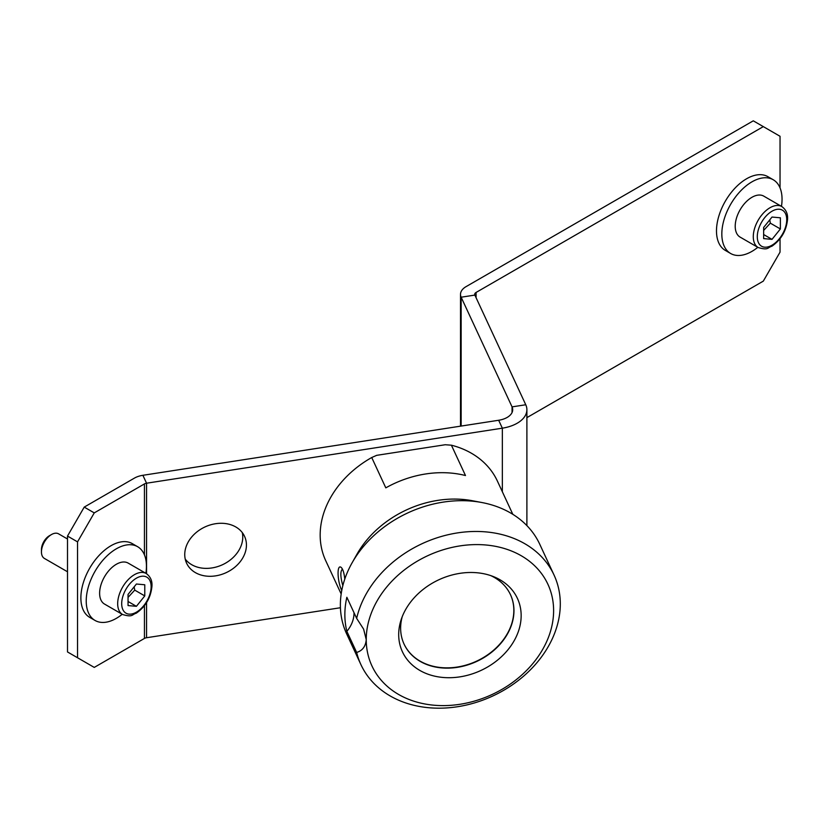 <?xml version="1.0" encoding="UTF-8"?>
<svg xmlns="http://www.w3.org/2000/svg" width="829" height="829" viewBox="0 0 829 829"><rect width="100%" height="100%" fill="white"/><g stroke="black" fill="none" stroke-linecap="round" stroke-linejoin="round"><path stroke-width="1.24" d="M510.446 594.611A58.662 46.269 -24.9 0 1 457.173 667.065A58.662 46.269 -24.9 0 1 404.024 643.998M780.037 238.711L780.037 252.161L763.312 281.124L526.892 417.629M340.418 607.74L146.557 637.729A4.736 2.736 0 0 0 144.443 638.434L94.257 667.407L77.532 657.749L77.532 541.865L94.257 512.892L144.443 483.918A4.736 2.736 180 0 1 146.557 483.214L502.343 428.178A33.119 19.119 0 0 0 526.892 409.702A33.119 19.119 0 0 0 525.762 404.759L474.862 295.083A4.736 2.736 180 0 1 474.696 294.378A4.736 2.736 180 0 1 476.084 292.45L763.312 126.619L780.037 136.277L780.037 187.914M757.81 247.322A42.58 24.58 -60 0 1 730.65 253.498L725.302 250.399A42.58 24.58 -60 0 1 725.302 201.24A42.58 24.58 -60 0 1 767.872 176.66L773.229 179.748A42.58 24.58 -60 0 1 782.048 199.24A42.58 24.58 -60 0 1 781.467 206.348M246.441 545.016A31.937 25.181 -24.9 0 1 220.98 574.632A31.937 25.181 -24.9 0 1 186.629 563.233A31.937 25.181 -24.9 0 1 204.991 526.943A31.937 25.181 -24.9 0 1 244.555 536.342A31.937 25.181 -24.9 0 1 246.441 545.016M451.401 445.194L465.483 475.535A94.62 74.62 155.1 0 0 385.806 487.856L371.724 457.525L376.677 455.339L445.225 444.738L451.401 445.194A94.62 74.62 -24.9 0 1 497.39 481.058L512.819 514.322M763.312 126.619L753.281 120.827L466.043 286.647A18.922 10.922 0 0 0 460.509 294.378A18.922 10.922 0 0 0 461.152 297.207L512.053 406.873A18.922 10.922 180 0 1 512.695 409.702A18.922 10.922 180 0 1 498.664 420.262L142.889 475.297A18.922 10.922 0 0 0 134.402 478.126L84.226 507.099L67.501 536.062L77.532 541.865M185.23 559.078A31.937 25.181 155.1 0 0 219.923 565.813A31.937 25.181 155.1 0 0 242.762 537.099A31.937 25.181 155.1 0 0 242.286 532.591M122.215 614.289A42.58 24.58 -60 0 1 95.045 620.455L89.698 617.367A42.58 24.58 -60 0 1 89.698 568.197A42.58 24.58 -60 0 1 132.277 543.617L137.624 546.705A42.58 24.58 -60 0 1 146.443 566.197A42.58 24.58 -60 0 1 145.873 573.316M94.257 512.892L84.226 507.099M77.532 657.749L67.501 651.946L67.501 536.062M67.501 571.772L44.393 558.425A14.197 8.197 -60 0 1 41.45 551.927A14.197 8.197 -60 0 1 51.481 534.55A14.197 8.197 -60 0 1 58.579 533.845L67.501 538.995M51.481 534.55L49.429 535.731A11.295 6.518 120 0 0 41.45 549.565L41.45 551.927M128.049 605.574L128.049 594.424L136.412 584.02L144.774 584.766L144.774 595.916L136.412 606.32L128.049 605.574M122.578 614.496L104.516 604.061A23.658 13.658 -60 0 1 104.516 576.756A23.658 13.658 -60 0 1 128.163 563.098L146.236 573.523A23.658 13.658 120 0 0 134.402 574.694A23.658 13.658 120 0 0 118.951 595.543A23.658 13.658 120 0 0 122.578 614.496C132.972 617.584 131.749 614.496 136.277 613.191C145.603 606.631 150.826 597.647 151.945 586.258C152.37 580.88 150.463 576.632 146.236 573.523M128.049 597.388L134.733 590.124L144.774 595.916M128.049 601.491L136.412 606.32M134.733 590.124L134.163 586.818M95.045 620.455A42.58 24.58 -60 0 1 95.045 571.285A42.58 24.58 -60 0 1 137.624 546.705M554.031 575.015L539.741 544.228A106.444 83.947 155.1 0 0 481.887 502.529L472.281 500.716A94.62 74.62 155.1 0 0 356.947 554.238L352.138 562.746A106.444 83.947 155.1 0 0 346.636 633.843L360.926 664.64A106.444 83.947 155.1 0 0 475.421 702.629A106.444 83.947 155.1 0 0 560.3 603.916A106.444 83.947 155.1 0 0 554.031 575.015A106.444 83.947 155.1 0 0 449.587 534.384A106.444 83.947 155.1 0 0 356.657 618.393L363.61 629.107L366.242 639.594C365.662 646.392 362.46 650.682 356.657 652.454L346.854 631.346A106.444 83.947 -24.9 0 1 346.854 597.284L356.657 618.393M341.175 593.978L325.735 560.715A94.62 74.62 -24.9 0 1 371.724 457.525M344.771 579.108C344.17 573.181 343.009 569.316 341.299 567.523C336.647 563.44 337.227 581.243 341.745 590.538M342.833 585.647C340.336 576.746 340.201 571.233 342.45 569.108M353.993 612.662A33.119 26.113 -24.9 0 1 346.854 631.346M481.887 502.529A106.444 83.947 155.1 0 0 352.138 562.746M356.657 652.454A106.444 83.947 155.1 0 0 360.926 664.64M366.242 639.594A96.983 76.486 -24.9 0 1 506.768 549.275A96.983 76.486 -24.9 0 1 506.768 686.433A96.983 76.486 -24.9 0 1 366.242 639.594M459.929 676.858A63.398 49.999 -24.9 0 1 401.257 619.356A63.398 49.999 -24.9 0 1 493.421 576.59A63.398 49.999 -24.9 0 1 518.612 630.786A63.398 49.999 -24.9 0 1 459.929 676.858M402.22 616.703A58.662 46.269 155.1 0 0 404.086 644.143A58.662 46.269 155.1 0 0 457.297 667.345A58.662 46.269 155.1 0 0 510.509 594.745A58.662 46.269 155.1 0 0 490.758 575.606M763.644 238.607L763.644 227.457L772.017 217.053L780.379 217.799L780.379 228.959L772.017 239.363L763.644 238.607M758.172 247.529L740.11 237.104A23.658 13.658 -60 0 1 740.11 209.789A23.658 13.658 -60 0 1 763.768 196.131L781.83 206.566A23.658 13.658 120 0 0 770.006 207.737A23.658 13.658 120 0 0 754.556 228.576A23.658 13.658 120 0 0 758.172 247.529C768.566 250.627 767.353 247.539 771.882 246.234C781.208 239.664 786.431 230.69 787.55 219.302C787.964 213.913 786.068 209.675 781.83 206.566M763.644 230.431L770.338 223.156L780.379 228.959M763.644 234.534L772.017 239.363M770.338 223.156L769.768 219.851M730.65 253.498A42.58 24.58 -60 0 1 730.65 204.328A42.58 24.58 -60 0 1 773.229 179.748M476.084 297.725L476.084 292.45M146.557 637.729L146.557 602.621M146.557 573.72L146.557 483.214L142.889 475.297M502.343 491.732L502.343 428.178L498.664 420.262M144.443 638.434L144.443 605.667M144.443 554.87L144.443 483.918M525.762 404.759L512.053 406.873L512.053 412.531M474.862 295.083L461.152 297.207L461.152 426.065M136.412 578.176A20.818 12.02 -60 0 1 149.158 596.31A20.818 12.02 -60 0 1 123.666 611.025A20.818 12.02 -60 0 1 136.412 578.176M772.017 211.208A20.818 12.02 -60 0 1 784.762 229.343A20.818 12.02 -60 0 1 759.26 244.068A20.818 12.02 -60 0 1 772.017 211.208M460.509 426.158L460.509 294.378M526.892 409.702L526.892 525.607"/></g></svg>
